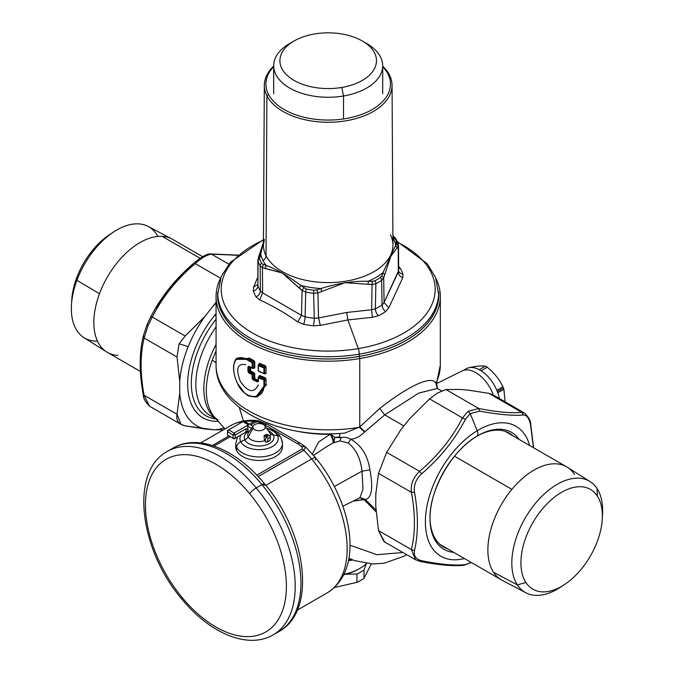 <?xml version="1.0" encoding="UTF-8"?>
<svg xmlns="http://www.w3.org/2000/svg" width="674" height="674" viewBox="0 0 674 674"><rect width="100%" height="100%" fill="white"/><g stroke="black" fill="none" stroke-linecap="round" stroke-linejoin="round"><path stroke-width="1.01" d="M210.035 415.428A68.521 39.564 -60 0 1 216.068 326.907A68.521 39.564 -60 0 0 210.035 415.428L216.202 418.984A70.854 40.912 120 0 1 216.068 319.19A70.854 40.912 120 0 0 216.194 418.984M218.241 421.292A74.123 42.799 -60 0 1 187.717 386.025A74.123 42.799 -60 0 1 214.972 315.053L216.068 316.165L214.972 315.053A74.123 42.799 -60 0 1 216.068 313.747A74.123 42.799 120 0 0 214.972 315.053A74.123 42.799 120 0 0 203.034 417.855A74.123 42.799 120 0 0 218.241 421.292M366.53 563.456A44.653 25.781 180 0 1 343.858 574.383A44.653 25.781 0 0 0 359.764 568.477A44.653 25.781 0 0 0 366.53 563.456M216.068 344.456A68.521 39.564 120 0 0 215.907 418.655A68.521 39.564 120 0 1 216.068 344.456M216.068 362.848L212.293 360.059A69.051 39.867 -60 0 1 216.068 351.095A69.051 39.867 -60 0 0 212.293 360.059L216.068 362.848M218.031 420.045L214.694 417.29A69.051 39.867 -60 0 1 212.293 360.059A69.051 39.867 -60 0 0 214.694 417.282L224.99 428.908M239.253 407.323L243.407 421.014L239.253 407.323M339.603 436.946L334.885 437.451L339.603 436.946L339.94 433.416L339.603 436.946L341.095 437.712C344.17 436.752 347.405 437.291 350.817 439.305L348.205 442.961L339.94 440.931L341.095 437.712C344.17 436.752 347.405 437.291 350.817 439.305C355.704 438.698 360.27 436.289 364.516 432.076L359.419 427.282A112.12 64.738 180 0 1 216.068 365.106A112.12 64.738 0 0 0 359.419 427.282L359.756 426.903L364.853 431.739L384.719 414.881L379.748 408.444C407.264 386.809 431.276 374.811 435.876 383.135L437.333 388.418L435.876 383.135L436.626 382.866L435.876 383.135A112.12 64.738 0 0 0 440.316 365.106A112.12 64.738 180 0 1 435.876 383.135C431.276 374.811 407.264 386.809 379.748 408.444L359.756 426.903L359.756 358.56A112.12 64.738 0 0 0 440.316 296.442A112.12 64.738 0 0 0 436.036 278.733A112.12 64.738 180 0 1 359.756 358.56L359.756 426.903L344.962 433.037M326.46 446.761L333.015 443.062C333.453 441.108 332.493 438.184 330.15 434.3A93.433 53.945 0 0 1 294.656 430.711A93.433 53.945 0 0 0 330.15 434.3L330.664 433.98L330.15 434.3C332.493 438.184 333.453 441.108 333.015 443.062L333.478 442.818C333.959 440.771 333.015 437.822 330.664 433.98L330.715 433.77M217.769 291.926A110.57 63.836 0 0 0 359.318 356.428L359.756 358.56A112.12 64.738 180 0 1 249.237 342.409A112.12 64.738 180 0 1 220.347 278.733A112.12 64.738 0 0 0 216.068 296.442A112.12 64.738 0 0 0 359.756 358.56L359.318 356.428A110.57 63.836 0 0 0 438.614 291.926M265.202 373.632A112.12 64.738 0 0 0 265.674 373.817L266.036 373.261L263.938 373.396A114.302 65.993 180 0 1 258.445 371.096L258.445 365.645A114.302 65.993 0 0 0 263.938 367.945L264.351 373.716M265.674 365.839L265.413 366.546L259.355 364.027L259.642 363.328A112.12 64.738 0 0 0 265.674 365.839M236.827 358.13L236.01 359.057L247.695 359.352L248.58 358.56L236.827 358.138L248.58 358.56L248.908 357.877A112.12 64.738 0 0 0 253.871 360.582L253.567 361.264A114.555 66.119 180 0 1 248.58 358.56L248.908 357.877M266.693 384.905L266.036 384.888L257.62 396.666M265.674 377.937L265.413 378.653L259.355 376.134L259.642 375.435A112.12 64.738 0 0 0 265.674 377.946M254.056 377.726L254.78 377.769L254.78 374.104L254.056 374.062L254.056 377.726L252.843 378.426L253.323 379.117L254.477 378.459L258.403 380.33L257.763 381.248A114.369 66.027 180 0 1 253.323 379.117L254.477 378.459L253.871 372.68L254.78 374.104L252.843 374.761L252.843 378.426L254.056 377.726M253.567 368.248L254.78 368.038L253.567 368.248L254.78 368.038L254.78 361.997L254.056 361.963L254.056 367.996L252.421 368.358L252.421 361.93A114.369 66.027 180 0 1 247.695 359.352L248.58 358.56A114.555 66.119 0 0 0 253.567 361.264L253.871 360.573L254.78 361.997L253.567 361.264L252.421 361.93L253.567 361.264L254.056 361.963L252.843 362.663L252.843 368.105L254.056 367.996L254.056 361.963L252.843 362.663L252.421 361.93A114.369 66.027 180 0 1 247.695 359.352L247.366 360.026A114.302 65.993 0 0 0 252.11 362.612L252.843 362.663L252.843 368.105L248.824 366.302L247.956 366.799L248.706 366.85L248.706 371.551L252.421 374.028L253.871 372.68L250.593 370.936L250.273 371.627L254.056 374.062L252.843 374.761L252.421 374.028L253.567 373.371L250.273 371.618L249.144 372.275L250.273 371.618L249.852 370.885L250.593 370.936L250.593 367.465M249.852 367.069L249.852 370.885L248.706 371.551L249.852 370.885L249.852 367.069M341.095 437.712L339.94 440.931L333.765 442.641L334.885 437.451L341.095 437.712L334.885 437.451L330.664 433.98L334.885 437.451L333.478 442.818C333.959 440.771 333.015 437.822 330.664 433.98M333.478 442.818L339.94 440.931L348.205 442.961C355.982 449.137 360.582 458.547 362.005 471.185C360.582 458.547 355.982 449.137 348.205 442.961L350.817 439.305C361.365 445.278 367.734 455.456 369.916 469.837C373.253 488.01 371.787 497.884 365.527 499.468C371.787 497.884 373.253 488.01 369.916 469.837L362.005 471.185L362.966 489.324L359.908 497.808L362.966 489.282L362.005 471.185L334.439 486.468L362.005 471.185L369.916 469.837C367.734 455.456 361.365 445.278 350.817 439.305C355.704 438.698 360.27 436.289 364.516 432.076L384.719 414.881L379.748 408.444L359.756 426.903L364.853 431.739L364.516 432.076L359.419 427.282M441.495 390.819L437.333 388.418L418.832 393.077L384.719 414.881L403.861 425.934L384.719 414.881L418.79 393.102L437.367 388.451M365.283 499.485L375.966 510.041L365.283 499.485L364.095 499.678L359.983 497.766L364.061 499.636L353.125 501.161L365.139 499.333L360.194 497.698L365.527 499.468L359.941 497.791M365.527 499.468L360.051 497.732M436.339 383.708L462.179 370.919A28.19 16.277 60 0 1 493.242 394.686L493.242 394.686A28.19 16.277 60 0 1 493.376 395.065M364.095 499.678L376.092 511.869L364.095 499.678M402.942 552.511L376.876 554.694L349.907 545.173M348.374 560.768L349.014 560.658A24.913 5.729 -99.6 0 0 350.354 559.538L351.946 559.622L350.354 559.538A24.913 5.729 80.4 0 1 349.014 560.658L352.797 559.951M348.66 559.31L351.129 559.294L348.66 559.31M404.4 556.067L406.557 554.601L404.552 555.974L384.096 563.262L372.629 563.978L354.827 560.684L348.837 558.299M330.15 434.3L318.608 442.018L312.357 454.032M265.413 373.548L266.036 373.261L266.036 367.145L264.604 367.953L264.2 367.237A114.369 66.027 180 0 1 258.723 364.946L259.355 364.027L258.841 364.373L259.355 364.027L265.413 366.546L264.2 367.237A114.369 66.027 180 0 1 258.723 364.946L259.355 364.027M258.285 365.182L258.723 364.946L258.445 365.645A114.302 65.993 0 0 0 263.938 367.945L265.413 366.546L266.036 367.145L264.604 367.953L264.604 373.413L263.938 373.396L266.036 373.261M258.445 365.645L258.201 370.81L258.723 371.374A114.369 66.035 180 0 0 263.972 373.581M258.285 370.633L258.445 371.096A114.302 65.993 0 0 0 263.938 373.396L263.938 367.945L264.604 367.953L264.604 373.413L263.938 373.396M264.604 367.953L263.938 367.945L264.2 367.237L264.604 367.953M266.036 384.888L264.604 385.368L256.465 396.91L257.569 396.683L266.036 384.888L266.036 379.251L264.604 380.06L264.604 385.368L266.036 384.888M258.942 376.202L258.445 377.752A114.302 65.993 0 0 0 263.938 380.052L265.413 378.653L266.036 379.251L264.604 380.06L264.2 379.336A114.369 66.027 180 0 1 258.723 377.044L259.355 376.134L265.413 378.653L264.2 379.336L264.604 385.368L263.938 385.359C264.326 400.87 244.241 400.28 237.374 383.161C229.539 366.563 234.687 351.558 247.366 360.026L247.695 359.352L235.782 359.326C232.378 364.92 232.875 372.857 237.282 383.152L244.603 393.077C247.813 394.501 244.94 396.059 255.834 397.011L264.604 385.368L263.938 385.359L263.938 380.052L264.604 380.06L263.938 380.052L264.2 379.336A114.369 66.027 180 0 1 258.723 377.044L259.355 376.134M249.852 366.749L248.706 366.85L248.824 366.302L248.706 371.551L247.956 371.492L248.824 372.958L249.144 372.275L252.421 374.028L252.843 378.426L252.11 378.384L253.02 379.807A114.302 65.993 0 0 0 257.476 381.947L258.445 381.366L258.285 380.894L257.476 381.947L257.763 381.248A114.369 66.027 180 0 1 253.323 379.117L253.02 379.807L253.323 379.117L252.11 378.384L252.11 374.719L248.824 372.958L249.144 372.275L247.956 371.492L247.956 366.799L249.852 366.749M258.285 377.288L258.723 377.044L258.285 377.288M248.824 366.302L247.956 366.799L247.956 371.492L248.824 372.958L252.11 374.719L252.11 378.384L253.02 379.807A114.302 65.993 0 0 0 257.476 381.947L258.445 381.366L258.445 377.752L258.445 381.366L258.285 380.894L257.763 381.248M258.445 377.752A114.302 65.993 0 0 0 263.938 380.052L263.938 385.359C264.326 400.87 244.241 400.28 237.374 383.161C229.539 366.563 234.687 351.558 247.366 360.026A114.302 65.993 0 0 0 252.11 362.612L252.11 368.063L252.843 368.105L252.421 368.358M245.808 364.701C237.408 363.176 235.588 368.762 240.34 381.442C248.099 392.394 254.09 393.523 258.302 384.846M359.208 568.789A43.102 24.887 180 0 1 343.689 574.728A43.102 24.887 180 0 0 358.669 569.109A43.102 24.887 180 0 0 359.208 568.789M266.045 255.732L266.904 95.767A63.87 36.876 0 0 0 337.379 121.876A63.87 36.876 0 0 0 392.057 85.269A63.87 36.876 0 0 0 389.471 75.008A63.87 36.876 0 0 0 382.697 66.17A63.87 36.876 180 0 1 389.471 75.008L387.963 73.98A62.294 35.966 0 0 0 382.697 66.692A62.294 35.966 180 0 1 387.963 73.98A62.294 35.966 180 0 1 345.728 118.607A62.294 35.966 180 0 1 268.421 94.225L266.904 95.767L266.045 255.732A64.763 37.39 180 0 1 263.424 245.083A64.763 37.39 180 0 0 266.045 255.732A6.226 4.878 -26.9 0 1 263.054 260.619A6.226 4.878 153.1 0 0 266.045 255.732A64.763 37.39 180 0 0 337.506 282.212A64.763 37.39 180 0 0 392.959 245.083A64.763 37.39 180 0 1 337.506 282.212A64.763 37.39 180 0 1 266.045 255.732M273.686 66.17A63.87 36.876 0 0 0 264.326 85.269A63.87 36.876 0 0 0 266.904 95.767A63.87 36.876 180 0 1 273.686 66.17M273.686 66.692A62.294 35.966 0 0 0 268.421 94.225A62.294 35.966 180 0 1 273.686 66.692M268.421 94.225A62.294 35.966 0 0 0 345.728 118.607A62.294 35.966 0 0 0 387.963 73.98L389.471 75.008A63.87 36.876 180 0 1 346.175 120.772A63.87 36.876 180 0 1 266.904 95.767L268.421 94.225M263.441 242.472L260.703 253.795A67.88 39.193 0 0 0 260.745 254.039A67.88 39.193 0 0 0 263.054 260.619A67.88 39.193 0 0 0 265.935 265.211L265.32 268.513L262.43 267.595L260.164 265.783A71.638 41.358 180 0 1 258.049 261.234A3.117 2.494 -19.8 0 1 259.574 258.85L263.441 242.472M259.246 255.412L260.703 253.795L259.33 254.839L258.26 257.881L258.049 261.234A3.117 2.494 -19.8 0 1 259.574 258.85A70.079 40.457 0 0 0 260.948 262.009A70.079 40.457 0 0 0 261.647 263.307L263.172 264.461L265.935 265.211A67.88 39.193 0 0 0 266.104 265.421C276.197 269.069 287.747 275.742 300.756 285.431A67.88 39.193 0 0 0 301.143 285.532A67.88 39.193 0 0 0 320.495 288.523A67.88 39.193 0 0 0 320.9 288.548C337.219 283.392 352.999 280.948 368.248 281.227A67.88 39.193 0 0 0 368.585 281.083A67.88 39.193 0 0 0 382.748 272.903A67.88 39.193 0 0 0 382.992 272.709L395.68 245.378A67.88 39.193 0 0 0 395.63 245.134L397.138 248.125L395.68 245.378L382.992 272.709L384.744 274.832L382.748 272.903L381.888 275.776L383.691 277.857L381.888 275.776L380.481 277.553A3.117 1.896 57.1 0 1 381.644 280.359A71.638 41.358 180 0 1 375.873 283.687A3.117 1.693 -117.2 0 0 374.837 280.814L372.259 281.336L372.082 284.563L372.259 281.336L368.248 281.227L368.13 284.42L368.248 281.227C352.999 280.948 337.219 283.392 320.9 288.548L321.877 291.572L320.9 288.548L316.873 289.904L317.934 292.937L316.873 289.904L313.941 290.233A3.117 0.514 96.8 0 0 313.621 293.316A71.638 41.358 180 0 1 305.743 292.095A3.117 0.8 -79.2 0 1 306.232 289.045A3.117 0.8 100.8 0 0 305.743 292.095L302.07 290.486L303.721 287.874L302.07 290.486L299.189 288.068L300.756 285.431L299.189 288.068L282.296 272.987L265.32 268.513L266.104 265.421C276.197 269.069 287.747 275.742 300.756 285.431L306.232 289.045A70.079 40.457 0 0 0 313.941 290.233A3.117 0.514 96.8 0 0 313.621 293.316L317.934 292.937L344.987 282.684L372.082 284.563L375.873 283.687A3.117 1.693 -117.2 0 0 374.837 280.814A70.079 40.457 0 0 0 380.481 277.553A3.117 1.896 57.1 0 1 381.644 280.359L383.691 277.857L390.886 256.187L398.199 246.591L396.733 243.803L395.63 245.142A67.88 39.193 0 0 0 393.33 238.554A6.226 4.878 -26.9 0 1 392.917 238.402A6.226 4.878 153.1 0 0 393.33 238.554A67.88 39.193 0 0 0 392.917 237.779M258.176 258.437L259.65 256.87L258.176 258.437L258.049 261.234A71.638 41.358 0 0 0 260.164 265.783A3.117 2.418 -29.8 0 1 261.647 263.307A3.117 2.418 150.2 0 0 260.164 265.783L262.43 267.595L263.172 264.461L262.43 267.595L282.296 272.987L302.07 290.486L305.743 292.095A71.638 41.358 0 0 0 313.621 293.316L314.295 318.28A71.638 41.358 180 0 1 305.086 316.856L301.497 315.331L297.748 321.886C285.178 313.014 272.49 305.684 259.692 299.913L262.616 292.878L260.383 291.042A71.638 41.358 180 0 1 257.915 285.734A6.226 4.988 -18.9 0 1 253.39 291.16L253.643 286.897L257.738 284.588L253.643 286.897L253.39 291.16A76.255 44.021 0 0 0 256.01 296.821L259.692 299.913L262.616 292.878L301.497 315.331L297.748 321.886L303.603 324.295A6.226 1.643 101.1 0 0 305.086 316.856A6.226 1.643 -78.9 0 1 303.603 324.295A76.255 44.021 0 0 0 313.402 325.812A6.226 0.986 96.5 0 0 314.295 318.28L318.524 317.959L320.302 325.373L313.402 325.812A6.226 0.986 96.5 0 0 314.295 318.28L318.524 317.959L320.302 325.373L347.86 319.931L346.706 312.475L318.524 317.959L346.706 312.475L347.86 319.931L372.292 317.336L371.635 309.745L346.706 312.475L371.635 309.745L375.359 308.835A6.226 3.353 -116.8 0 0 378.4 315.752L372.292 317.336L371.635 309.745L375.359 308.835A6.226 3.353 -116.8 0 0 378.4 315.752A76.255 44.021 0 0 0 385.579 311.607A6.226 3.825 56.6 0 1 382.099 304.943A71.638 41.358 180 0 1 375.359 308.835L375.873 283.687A71.638 41.358 0 0 0 381.644 280.359L382.099 304.943L384.087 302.55L388.805 307.799L385.579 311.607A6.226 3.825 56.6 0 1 382.099 304.943L384.087 302.55L388.805 307.799L402.732 277.781C399.926 276.542 398.452 274.579 398.326 271.883L384.087 302.55L398.629 270.485M393.203 236.212L394.737 237.939A3.117 2.418 -29.8 0 1 395.967 238.882A3.117 2.418 150.2 0 0 394.737 237.939A70.079 40.457 0 0 1 395.436 239.228A70.079 40.457 0 0 1 396.801 242.396A3.117 2.494 160.2 0 1 398.208 243.727A3.117 2.494 160.2 0 1 398.258 243.895A3.117 2.494 160.2 0 0 398.208 243.718A3.117 2.494 160.2 0 0 396.801 242.396L396.733 243.803L398.199 246.591L398.191 243.693M396.219 239.86A3.117 2.418 150.2 0 0 395.967 238.882L392.9 235.639M394.004 236.97L394.913 238.251L394.004 236.97M392.908 236.566L393.953 237.433L392.908 236.566M257.771 277.292L253.643 286.897L257.771 277.292M382.099 304.943A71.638 41.358 180 0 1 375.359 308.835L375.873 283.687L372.082 284.563L344.987 282.684L317.934 292.937L313.621 293.316L314.295 318.28A71.638 41.358 180 0 1 305.086 316.856L301.497 315.331L262.616 292.878L260.383 291.042A71.638 41.358 180 0 1 257.915 285.734A6.226 4.988 -18.9 0 1 253.39 291.16A76.255 44.021 0 0 0 256.01 296.821L259.692 299.913C272.49 305.684 285.178 313.014 297.748 321.886L303.603 324.295A76.255 44.021 0 0 0 313.402 325.812L320.302 325.373L347.86 319.931L358.307 348.61A106.972 61.764 180 0 1 232.707 317.184A106.972 61.764 180 0 1 263.45 240.171A106.972 61.764 0 0 0 232.707 317.184A106.972 61.764 0 0 0 358.307 348.61L347.86 319.931L372.292 317.336L378.4 315.752A76.255 44.021 0 0 0 385.579 311.607L388.805 307.799L402.732 277.781C399.926 276.542 398.452 274.579 398.326 271.883L398.671 270.973A6.226 4.988 161.1 0 0 402.993 274.082L402.732 277.781L402.993 274.082A76.255 44.021 0 0 0 400.364 268.421A6.226 4.811 -30.5 0 1 398.629 268.084A6.226 4.811 149.5 0 0 400.364 268.421L398.62 266.297L400.364 268.421A76.255 44.021 0 0 1 402.993 274.082M260.383 291.042L260.164 265.783L260.383 291.042A6.226 4.811 -30.5 0 1 256.01 296.821M397.694 242.387A106.972 61.764 180 0 1 432.792 302.272A106.972 61.764 180 0 1 358.307 348.61A106.972 61.764 0 0 0 432.792 302.272A106.972 61.764 0 0 0 397.694 242.387M397.365 241.637L427.232 263.736L435.539 277.452L438.664 294.386A110.485 63.786 180 0 1 359.293 356.377L359.284 354.145A110.435 63.76 0 0 0 438.622 292.171A110.435 63.76 180 0 1 359.284 354.145A4.676 1.07 -99.6 0 0 358.307 348.61A4.676 1.07 80.4 0 1 359.284 354.145A110.435 63.76 180 0 1 217.761 292.171A110.435 63.76 0 0 0 359.284 354.145L359.293 356.377A110.485 63.786 180 0 1 217.71 294.386L221.182 276.618L230.432 262.237L263.458 239.641M393.936 239.826L393.953 237.433L393.936 239.826M396.177 244.35L396.211 240.879L396.177 244.35M398.528 245.42L398.326 271.883L398.199 246.591L390.886 256.187L383.691 277.857L384.087 302.55L383.691 277.857L381.644 280.359M372.082 284.563L371.635 309.745L372.082 284.563M317.934 292.937L318.524 317.959L317.934 292.937M305.086 316.856L305.743 292.095M301.497 315.331L302.07 290.486L301.497 315.331M262.616 292.878L262.43 267.595L262.616 292.878M257.856 260.054L257.915 285.734L258.049 261.234M390.339 234.678A64.763 37.39 180 0 1 392.959 245.083L392.057 85.269M341.785 87.451A48.275 27.87 0 0 0 362.326 40.996A48.275 27.87 0 0 0 314.598 33.961A48.275 27.87 180 0 1 374.517 52.858A48.275 27.87 180 0 1 341.785 87.451A48.275 27.87 180 0 1 281.867 68.554A48.275 27.87 180 0 1 314.598 33.961A48.275 27.87 0 0 0 294.058 40.996A48.275 27.87 0 0 0 286.669 74.924A48.275 27.87 0 0 0 341.785 87.451L343.538 95.986L341.785 87.451M362.326 40.996L366.732 43.54A54.501 31.467 180 0 1 343.538 95.986A54.501 31.467 180 0 1 281.311 81.849A54.501 31.467 180 0 1 289.651 43.54A54.501 31.467 180 0 1 291.985 42.268A54.501 31.467 0 0 0 273.686 65.791A54.501 31.467 0 0 0 343.538 95.986L343.538 118.953L343.538 95.986A54.501 31.467 0 0 0 382.697 65.791A54.501 31.467 0 0 0 364.398 42.268M71.646 302.584A57.593 33.253 -60 0 1 76.625 278.008A57.593 33.253 -60 0 1 111.64 233.314M71.452 305.12L71.73 300.242A57.593 33.253 -60 0 1 76.625 278.008A57.593 33.253 -60 0 1 109.643 234.56L113.737 231.89A64.224 37.078 120 0 0 76.912 280.325L76.625 278.008L76.912 280.325A64.224 37.078 120 0 0 71.452 305.12A64.224 37.078 120 0 0 97.46 341.069M157.868 236.431A64.224 37.078 120 0 0 113.737 231.89M106.652 351.946L83.955 337.657A64.224 37.078 -60 0 1 76.912 280.325L99.499 293.704A65.252 37.668 120 0 0 106.652 351.946A65.252 37.668 120 0 0 117.866 355.392M171.887 238.958A65.252 37.668 120 0 0 162.105 236.338A65.252 37.668 120 0 0 99.499 293.704L76.912 280.325A64.224 37.078 -60 0 1 148.162 226.439L171.887 238.958M140.436 371.467L107.368 352.376A65.252 37.668 -60 0 1 99.499 293.704A65.252 37.668 -60 0 1 162.105 236.338L200.127 258.294L162.105 236.338A65.252 37.668 -60 0 1 172.611 239.354L202.663 256.701M597.375 496.123A57.593 33.253 120 0 0 542.115 509.308A57.593 33.253 120 0 0 525.897 582.479A57.593 33.253 120 0 0 581.165 569.303A57.593 33.253 120 0 0 597.375 496.123A57.593 33.253 120 0 0 542.115 509.308A57.593 33.253 120 0 0 525.897 582.479L517.379 584.906A64.224 37.078 -60 0 1 535.459 503.31A64.224 37.078 -60 0 1 597.088 488.608L597.375 496.123L597.088 488.608A64.224 37.078 -60 0 1 602.548 514.102L602.27 518.98A57.593 33.253 120 0 0 597.375 496.123M525.838 592.775L502.113 580.263A65.252 37.668 -60 0 1 493.52 572.268L517.379 584.906A64.224 37.078 120 0 0 525.838 592.775A64.224 37.078 120 0 0 562.36 585.9A64.224 37.078 -60 0 1 560.263 587.332A64.224 37.078 -60 0 1 517.379 584.906L525.897 582.479A57.593 33.253 120 0 0 564.357 584.653A57.593 33.253 120 0 0 602.27 518.98M602.354 516.629A64.224 37.078 120 0 0 597.088 488.608A64.224 37.078 120 0 0 590.045 481.565A64.224 37.078 120 0 0 530.421 509.923A64.224 37.078 120 0 0 517.379 584.906L493.52 572.268A65.252 37.668 -60 0 1 511.895 489.366A65.252 37.668 -60 0 1 567.348 467.276L590.045 481.565M574.501 474.429A65.252 37.668 120 0 0 566.632 466.846A65.252 37.668 120 0 0 511.895 489.366L454.512 456.239L511.895 489.366A65.252 37.668 120 0 0 493.52 572.268A65.252 37.668 120 0 0 501.389 579.859L439.937 544.381M477.116 436.103A65.715 37.938 -60 0 1 513.007 435.884M476.67 436.373L477.756 435.724A67.543 38.999 120 0 1 519.106 439.406A67.543 38.999 120 0 0 477.756 435.724A67.543 38.999 120 0 0 476.703 436.356A6.226 3.513 58.8 0 1 476.636 436.39A67.543 38.999 120 0 0 430.004 518.449A67.543 38.999 120 0 0 453.855 552.419A67.543 38.999 120 0 1 430.004 518.449C429.212 490.419 451.925 450.417 476.67 436.373A6.226 3.513 -121.2 0 0 477.209 430.737A6.226 3.513 58.8 0 1 476.67 436.373A6.226 3.513 -121.2 0 1 476.636 436.39M447.755 548.897A65.715 37.938 -60 0 1 430.004 517.699M464.386 558.502A75.058 43.338 -60 0 1 425.783 514.211A75.058 43.338 -60 0 1 477.209 430.737A75.058 43.338 120 0 0 425.783 514.211A75.058 43.338 120 0 0 464.386 558.502M383.978 541.559L378.51 530.606L411.41 549.605C415.411 532.831 415.411 513.74 411.41 492.34L378.51 473.35L386.657 452.347L419.557 471.345C437.873 455.843 452.187 438.033 462.499 417.922L465.389 419.397C454.756 439.734 440.189 457.865 421.68 473.763C415.951 479.071 413.558 485.229 414.51 492.247C418.386 514.051 418.386 533.479 414.51 550.523C413.558 555.991 415.951 559.386 421.68 560.726C440.189 564.492 454.756 565.798 465.389 564.635L471.227 562.453L465.389 564.635C454.756 565.798 440.189 564.492 421.68 560.726C415.951 559.386 413.558 555.991 414.51 550.523C418.386 533.479 418.386 514.051 414.51 492.247C413.558 485.229 415.951 479.071 421.68 473.763C440.189 457.865 454.756 439.734 465.389 419.397L470.208 413.566L477.209 430.737L470.208 413.566L468.093 411.325L462.499 417.922L429.599 398.924L437.123 393.22L445.902 389.513L478.801 408.511C497.117 412.1 511.431 413.373 521.743 412.345L488.844 393.346L492.972 394.829M411.41 549.605L415.487 559.757L420.071 561.417L415.504 559.765L411.41 549.605C415.411 532.831 415.411 513.74 411.41 492.34L378.51 473.35L375.763 494.489L375.763 506.3L378.51 530.606L411.41 549.605L414.51 550.523L411.41 549.605M492.938 394.804L524.482 413.019L521.743 412.345L488.844 393.346L469.053 390.238L460.199 389.454L445.902 389.513L478.801 408.511L468.093 411.325L478.801 408.511C497.117 412.1 511.431 413.373 521.743 412.345L524.465 413.01C528.694 417.139 530.792 421.023 530.758 424.662L533.564 447.755M419.557 471.345C413.17 477.453 410.449 484.454 411.41 492.34C410.449 484.454 413.17 477.453 419.557 471.345C437.873 455.843 452.187 438.033 462.499 417.922L429.599 398.924L409.809 418.537L400.954 429.557L386.657 452.347L419.557 471.345L421.68 473.763L419.557 471.345M533.42 447.671L530.606 425.218C529.259 418.428 526.866 415.032 523.437 415.016L521.743 412.345L523.437 415.016C512.931 415.866 498.364 414.569 479.728 411.115L478.801 408.511L479.728 411.115L470.208 413.566L468.093 411.325L462.499 417.922L465.389 419.397L470.208 413.566L479.728 411.115C498.364 414.569 512.931 415.866 523.437 415.016C526.866 415.032 529.259 418.428 530.606 425.218L533.42 447.671M414.51 492.247L411.41 492.34L414.51 492.247M421.68 560.726L419.557 561.198L421.68 560.726M465.389 564.635L463.872 565.301L465.389 564.635M463.855 565.301L471.345 562.512M529.638 445.48A75.058 43.338 120 0 0 477.209 430.737A75.058 43.338 -60 0 1 529.638 445.48M488.844 393.346L469.053 390.238L460.199 389.454L445.902 389.513L437.123 393.22L429.599 398.924L409.809 418.537L400.954 429.557L386.657 452.347L378.51 473.35L375.763 494.489L375.763 506.3L378.51 530.606L384.61 541.879M146.991 324.843L150.597 317.134L146.991 324.843L148.061 325.593L152.257 317.016L150.563 317.235L152.257 317.016C162.569 296.905 176.883 279.095 195.199 263.593C201.779 257.754 207.213 254.62 211.501 254.182C207.213 254.62 201.779 257.754 195.199 263.593L220.541 278.219L195.199 263.593C176.883 279.095 162.569 296.905 152.257 317.016L185.156 336.014L204.947 316.392L216.068 302.238L204.947 316.392A84.09 48.553 120 0 0 188.215 346.621A84.09 48.553 120 0 0 179.756 381.324L177.009 357.018L144.11 338.019L148.061 325.593L152.257 317.016L185.156 336.014L179.099 343.816L177.009 357.018L144.11 338.019C140.108 354.794 140.108 373.885 144.11 395.276L177.009 414.274L179.756 393.136L179.756 381.324L177.009 357.018L179.099 343.816L188.215 346.621L179.099 343.816L185.156 336.014L204.947 316.392A84.09 48.553 120 0 0 188.215 346.621A84.09 48.553 120 0 0 179.756 381.324L179.756 393.136A84.09 48.553 120 0 0 204.947 428.976L185.156 425.867C178.661 424.418 175.948 420.551 177.009 414.274L181.062 424.409L185.156 425.867L213.801 429.768L204.947 428.976A84.09 48.553 120 0 1 179.756 393.136L177.009 414.274L144.11 395.276L149.535 406.211C145.306 402.075 143.208 398.191 143.242 394.56C139.173 372.84 139.181 353.336 143.267 336.065L146.966 324.868L148.061 325.593L144.11 338.019C140.108 354.794 140.108 373.885 144.11 395.276L143.393 393.995L143.242 394.56M237.585 255.235L211.501 254.182L228.789 264.166L211.501 254.182L210.128 253.921L238.933 255.412M149.485 406.178L143.393 393.995M223.178 429.953L213.801 429.768A84.09 48.553 120 0 0 224.24 428.057A84.09 48.553 120 0 1 213.801 429.768L223.178 429.953M155.062 309.139L172.064 285.035L194.264 262.801C201.77 256.76 207.061 253.803 210.12 253.921L208.611 254.587M143.393 335.719L144.11 338.019L143.267 336.065M216.068 302.912A84.09 48.553 120 0 0 213.801 305.381A84.09 48.553 120 0 1 216.068 302.912M356.95 582.336L334.371 587.534L356.95 582.336A45.942 26.522 0 0 0 364.011 578.258L371.29 563.919L364.011 578.258L364.011 569.951L366.319 563.666L364.011 569.951L364.011 578.258A45.942 26.522 180 0 1 356.95 582.336L356.95 574.029L356.95 582.336M346.006 574.172L356.95 574.029A45.942 26.522 0 0 0 364.011 569.951A45.942 26.522 180 0 1 356.95 574.029L346.006 574.172M463.249 370.473L466.138 368.804A28.03 16.184 60 0 1 479.206 369.672A28.03 16.184 60 0 1 481.093 370.767A28.03 16.184 60 0 1 496.822 390.33A28.03 16.184 60 0 1 497.319 391.543A28.03 16.184 60 0 1 497.766 392.765A28.03 16.184 60 0 1 499.358 398.511A28.03 16.184 60 0 0 497.766 392.765A28.03 16.184 -120 0 0 497.319 391.543L503.436 388.013A28.03 16.184 60 0 1 503.891 389.235L497.766 392.765L503.891 389.235A28.03 16.184 -120 0 0 503.436 388.013L497.319 391.543A28.03 16.184 -120 0 0 496.822 390.33L502.939 386.8A28.03 16.184 60 0 1 503.436 388.013A28.03 16.184 -120 0 0 502.939 386.8C499.392 379.302 494.143 372.781 487.218 367.229L481.093 370.767A28.03 16.184 -120 0 0 479.206 369.672L485.322 366.142A28.03 16.184 60 0 1 487.218 367.229L481.093 370.767A28.03 16.184 60 0 1 496.822 390.33L502.939 386.8C499.392 379.302 494.143 372.781 487.218 367.229A28.03 16.184 -120 0 0 485.322 366.142C481.767 365.637 476.526 366.1 469.593 367.541L469.593 367.541C476.526 366.1 481.767 365.637 485.322 366.142L479.206 369.672A28.03 16.184 60 0 0 464.327 370.161M505.062 401.805L503.891 389.235L505.062 401.805M305.895 447.224L300.562 443.374A6.226 3.597 120 0 0 297.436 443.677L264.772 424.822A6.226 3.597 -60 0 1 267.89 424.51L300.553 443.374A6.226 3.597 120 0 0 300.553 443.374A6.226 3.597 120 0 0 297.436 443.677C301.211 445.699 302.803 447.46 302.213 448.977A6.226 3.597 60 0 1 303.814 450.257A96.55 55.74 60 0 1 311.632 458.986L265.859 485.406L311.632 458.986A96.55 55.74 60 0 1 327.176 592.884A96.55 55.74 -120 0 0 311.632 458.986A9.343 2.148 -39.6 0 1 315.668 457.89A9.343 2.148 140.4 0 0 311.632 458.986A96.55 55.74 -120 0 0 303.814 450.257L305.777 447.123L301.842 446.222M258.799 420.888L253.988 421.486A96.55 55.74 -120 0 0 244.502 421.309A96.55 55.74 60 0 1 253.988 421.486A6.226 3.597 60 0 1 255.598 422.067C258.218 421.722 261.276 422.64 264.772 424.822A6.226 3.597 -60 0 1 267.881 424.502L258.386 420.82L253.988 421.486L249.397 424.14L253.988 421.486A6.226 3.597 60 0 1 255.598 422.067L250.703 424.89L255.598 422.067C258.218 421.722 261.276 422.64 264.772 424.822L297.436 443.677C301.211 445.699 302.803 447.46 302.213 448.977A6.226 3.597 60 0 1 303.814 450.257L258.201 476.594L303.814 450.257M242.227 421.604A96.55 55.74 -120 0 0 230.626 425.656A96.55 55.74 60 0 1 242.227 421.604M315.07 460.03A9.343 2.148 140.4 0 0 315.668 457.89C351.609 501.768 365.409 568.966 327.176 592.884L297.234 610.172M256.853 475.162L302.213 448.977L256.853 475.162M228.966 435.935L212.394 445.506L228.966 435.935M230.272 436.685L214.054 446.045L230.272 436.685M273.265 634.798A105.894 61.14 -120 0 0 256.221 487.934L261.95 484.631A105.894 61.14 60 0 1 278.994 631.496A105.894 61.14 -120 0 0 261.95 484.631A6.226 1.432 -39.6 0 1 264.629 483.907A6.226 1.432 140.4 0 0 261.95 484.631L256.221 487.934A105.894 61.14 60 0 1 273.265 634.798L278.994 631.496C317.134 611.074 306.586 532.831 264.629 483.907C236.835 449.777 198.485 433.087 173.1 448.075A105.894 61.14 60 0 1 261.95 484.631A105.894 61.14 -120 0 0 173.1 448.075L167.371 451.386A105.894 61.14 60 0 1 256.221 487.934A105.894 61.14 -120 0 0 167.371 451.386C129.24 471.8 139.779 550.043 181.736 598.967A6.226 1.432 -39.6 0 1 182.132 597.543A99.668 57.543 -120 0 0 277.764 620.358A99.668 57.543 -120 0 0 249.7 493.722A6.226 1.432 -39.6 0 1 256.221 487.934A6.226 1.432 140.4 0 0 249.7 493.722A99.668 57.543 -120 0 0 154.068 470.915A99.668 57.543 -120 0 0 182.132 597.543A6.226 1.432 140.4 0 0 181.736 598.967C209.53 633.097 247.88 649.787 273.265 634.798M263.146 484.025A99.668 57.543 60 0 1 264.242 485.331A6.226 1.432 140.4 0 0 264.629 483.907M249.7 493.722A99.668 57.543 60 0 1 277.764 620.358A99.668 57.543 60 0 1 182.132 597.543A99.668 57.543 60 0 1 154.068 470.915A99.668 57.543 60 0 1 249.7 493.722M282.44 443.441A23.363 13.488 0 0 0 281.496 439.65A6.226 4.878 153.1 0 0 281.075 437.839L282.44 443.441A23.363 13.488 180 0 1 262.405 456.795A23.363 13.488 180 0 1 236.667 447.241A23.363 13.488 0 0 0 262.405 456.795A23.363 13.488 0 0 0 282.44 443.441L282.44 446.963A23.363 13.488 180 0 1 262.405 460.317A23.363 13.488 180 0 1 236.667 450.763L236.667 447.241A6.226 4.878 -26.9 0 1 240.728 441.74A19.133 11.045 180 0 1 241.065 434.907A19.133 11.045 0 0 0 240.728 441.74A6.226 4.878 153.1 0 0 236.667 447.241A23.363 13.488 180 0 1 235.723 443.441A23.363 13.488 0 0 0 236.667 447.241L236.667 450.763A23.363 13.488 180 0 1 235.723 446.963L235.723 443.441L237.61 436.904M281.075 437.839A6.226 4.878 153.1 0 0 277.435 435.514A19.133 11.045 0 0 0 266.778 428.512A19.133 11.045 180 0 1 277.435 435.514A6.226 4.878 -26.9 0 1 281.075 437.839L279.213 435.059L273.054 430.383L266.5 428.116M240.728 441.74A19.133 11.045 0 0 0 264.469 449.221A19.133 11.045 0 0 0 277.435 435.514L273.349 435.033A14.87 8.585 0 0 0 268.336 430.728A14.87 8.585 0 0 1 273.349 435.033L277.435 435.514A19.133 11.045 180 0 1 264.469 449.221A19.133 11.045 180 0 1 240.728 441.74L244.814 439.861L240.728 441.74M269.137 440.813L266.533 442.203L264.444 440.804A11.365 6.563 180 0 1 248.175 436.87A6.226 4.878 -26.9 0 1 244.814 439.861A14.87 8.585 0 0 1 248.099 431.663A14.87 8.585 0 0 0 244.814 439.861A6.226 4.878 153.1 0 0 248.175 436.87A11.365 6.563 180 0 1 248.546 432.548A11.365 6.563 180 0 1 249.06 431.924L251.663 428.42M268.378 435.8L264.073 435.589L264.444 440.804A11.365 6.563 180 0 1 248.175 436.87L253.104 428.142A6.226 3.597 0 0 0 260.838 430.576A6.226 3.597 0 0 0 265.059 426.12L269.988 433.171A11.365 6.563 180 0 0 269.617 432.548A11.365 6.563 180 0 1 269.988 433.171A6.226 4.878 153.1 0 0 273.349 435.033A6.226 4.878 -26.9 0 1 269.988 433.171A11.365 6.563 180 0 1 270.19 436.407A11.365 6.563 180 0 0 269.988 433.171L265.059 426.12A6.226 3.597 0 0 0 264.857 425.774A6.226 3.597 0 0 0 259.086 423.533A6.226 3.597 0 0 0 253.306 425.774A6.226 3.597 0 0 0 253.104 428.142L248.175 436.87A11.365 6.563 180 0 1 248.546 432.548L248.942 432.11M244.814 439.861A14.87 8.585 0 0 0 263.264 445.683A14.87 8.585 0 0 0 273.349 435.033A14.87 8.585 0 0 1 263.264 445.683A14.87 8.585 0 0 1 244.814 439.861M253.104 428.142A6.226 3.597 180 0 1 257.325 423.676A6.226 3.597 180 0 1 265.059 426.12A6.226 3.597 180 0 1 260.838 430.576A6.226 3.597 180 0 1 253.104 428.142M268.303 438.538A2.022 1.171 120 0 0 267.738 441.108A2.022 1.171 120 0 0 269.676 440.644A2.022 1.171 120 0 0 270.249 438.075A2.022 1.171 120 0 0 268.303 438.538A2.022 1.171 120 0 0 267.603 440.796A2.022 1.171 120 0 0 268.993 441.243A2.022 1.171 120 0 0 269.676 440.644A2.022 1.171 120 0 0 270.426 438.766A2.022 1.171 120 0 0 268.303 438.538L266.677 437.089L268.303 438.538M268.993 441.243L266.533 442.203A3.581 2.064 -60 0 1 266.677 437.089A3.581 2.064 -60 0 1 270.426 437.493L270.426 438.766M248.9 432.127L247.392 431.259L234.131 438.917L233.027 438.277L234.131 438.917L235.234 438.277L233.027 438.277L227.526 435.101L227.526 430.526L228.621 429.886L234.131 433.07L248.445 424.805L242.935 421.621L228.621 429.886L234.131 433.07L235.234 434.974L233.027 434.974L234.131 433.07L233.027 434.974L227.526 431.798L228.621 429.886L227.526 431.798L227.526 435.101L233.027 438.277L233.027 434.974L227.526 431.798L227.526 430.526L242.935 421.621L248.445 424.805L247.543 426.044L248.133 430.063L246.204 428.639L235.234 434.974L235.234 438.277L233.027 438.277L233.027 434.974L235.234 434.974L234.131 433.07L248.445 424.805L247.543 426.044L251.436 428.285M247.392 431.259L234.131 438.917L248.133 430.829L235.234 438.277L235.234 434.974L246.204 428.639A5.139 2.966 120 0 0 246.204 431.941A5.139 2.966 -60 0 1 246.204 428.639L248.133 430.063A3.581 2.064 120 0 0 248.133 430.829A3.581 2.064 -60 0 1 248.133 430.063L247.543 426.044L251.512 428.335M234.131 438.917L228.621 435.733L234.131 438.917M227.526 435.101L228.621 435.733L227.526 435.101M241.932 421.865A2.022 1.171 120 0 0 240.778 422.64A2.022 1.171 120 0 0 240.5 423.036A2.022 1.171 -60 0 1 240.778 422.64A2.022 1.171 -60 0 1 241.461 422.042L242.564 421.41A3.581 2.064 120 0 0 241.351 422.463A3.581 2.064 -60 0 1 244.359 421.233L252.994 426.221M241.418 422.505L240.778 422.64L241.351 422.463A3.581 2.064 120 0 0 241.25 422.598M270.341 438.269A3.581 2.064 120 0 0 269.684 435.851A3.581 2.064 120 0 0 266.677 437.089L264.073 435.589L266.938 434.292M265.969 441.967L264.444 440.804L264.073 435.589L266.677 437.089A3.581 2.064 120 0 0 266.104 442.051A3.581 2.064 120 0 0 266.533 442.203M245.1 422.868A3.581 2.064 120 0 0 242.564 421.41M440.316 296.442L440.316 365.106L436.617 382.891M216.068 296.442L216.068 365.106C215.343 409.093 281.597 439.659 345.139 433.02M436.617 382.899L437.401 388.477M342.889 506.225L359.916 497.8M404.476 556.025L406.7 554.685M313.536 455.371L326.351 446.837M258.942 364.095L258.201 365.359L258.201 370.81L264.056 373.674M265.775 373.573L264.36 373.716M253.871 368.299L252.244 368.349L248.858 366.546M258.201 377.465L258.201 381.08M359.764 568.477L358.669 569.109M264.326 85.269L263.424 245.083L264.368 239.447M259.33 254.839L263.441 242.337M398.208 243.727L395.967 238.882M398.646 270.687L398.519 245.429M294.058 40.996L289.651 43.54M273.686 65.791L273.686 93.762M382.697 65.791L382.697 93.762M560.263 587.332L564.357 584.653M566.632 466.846L505.18 431.368M384.003 541.576L415.538 559.782M420.071 561.417C438.513 565.048 453.113 566.337 463.872 565.301M181.062 424.409L149.518 406.203M146.966 324.868L150.597 317.134C161.111 296.661 175.67 278.547 194.272 262.801M210.128 253.921L237.745 255.101M200.684 442.936L230.626 425.656C238.967 420.98 248.226 419.371 258.403 420.82M305.886 447.224L315.668 457.89M248.546 432.548L253.306 425.774M269.617 432.548L264.857 425.774M267.182 434.41L269.684 435.851M266.104 442.051L265.682 441.815"/></g></svg>
